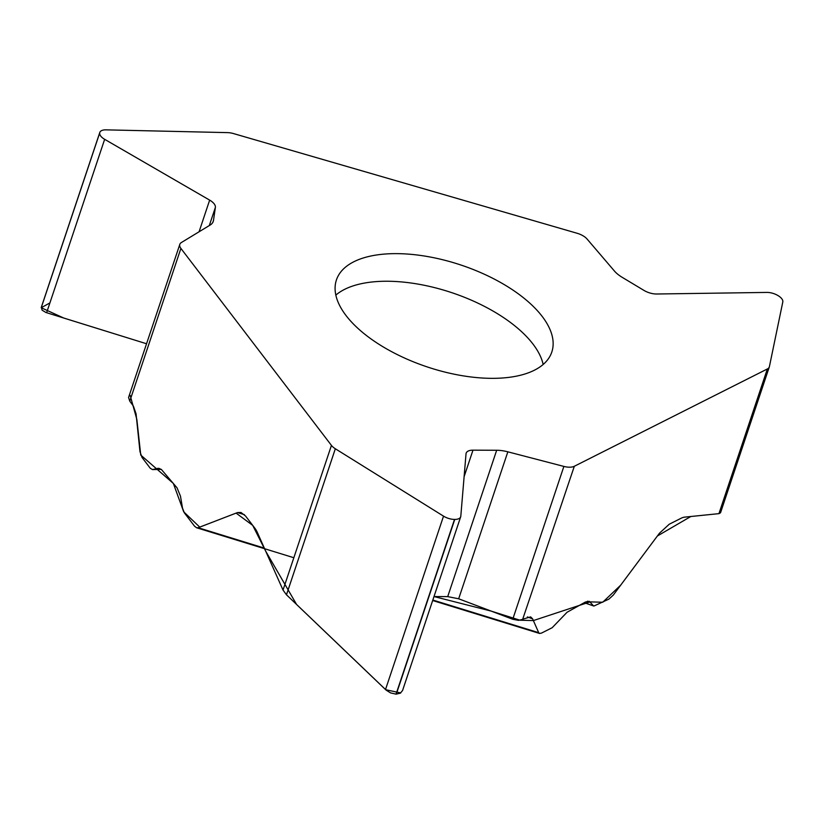 <?xml version="1.0" encoding="UTF-8"?>
<svg xmlns="http://www.w3.org/2000/svg" width="824" height="824" viewBox="0 0 824 824"><rect width="100%" height="100%" fill="white"/><g stroke="black" fill="none" stroke-linecap="round" stroke-linejoin="round"><path stroke-width="1.24" d="M244.409 514.681L237.539 512.569L240.989 512.476L245.542 515.999L254.843 528.163A25.812 13.019 90.3 0 1 257.397 532.572L283.023 590.056L331.433 445.393L180.899 248.415L129.78 401.175L128.565 397.508M237.539 512.569L198.151 527.71L196.586 527.762L194.516 526.155L184.36 512.858L182.526 508.223L180.466 496.13L177.047 487.839L161.36 469.443L158.383 468.3L152.492 469.577L150.308 468.3L141.996 457.423L139.967 451.562L136.053 413.803L133.364 406.036L129.78 401.175M584.216 602.694L593.888 606.052L608.854 599.141L613.314 595.052L659.427 533.252L669.222 524.239L681.149 518.234A25.812 9.651 -59 0 1 684.497 517.153L718.94 513.64L767.34 368.977L574.318 466.271L522.653 619.37L518.543 620.348L512.744 619.267L563.884 466.425A12.906 6.098 18.5 0 0 574.318 466.271M593.332 605.671L589.294 601.314L585.442 602.014L567.056 612.263L552.162 627.723L541.502 633.09L539.535 633.45L538.69 632.667L532.623 618.855L530.625 616.898L523.199 619.04M331.433 445.393A12.906 6.098 18.5 0 0 335.337 448.761L443.528 516.143A11.206 5.294 18.5 0 0 454.518 519.419L454.755 519.419A11.206 5.294 18.5 0 0 460.678 516.823A11.206 5.294 18.5 0 0 460.801 516.226L466.024 453.839A12.906 6.098 -161.5 0 1 466.168 453.159A12.906 6.098 -161.5 0 1 472.986 450.162L496.676 450.264A25.812 12.195 -161.5 0 1 507.842 451.82L563.884 466.425M283.023 590.056L286.474 594.794L386.147 690.131L390.545 692.902L396.056 694.148L400.33 693.19L402.576 690.481M719.125 513.62L690.821 516.504L657.367 536.002L620.647 585.215L602.715 602.241L590.066 601.88L533.375 620.575L520.006 620.215L491.166 611.099L434.001 596.555L447.71 596.617L458.669 598.791L512.744 619.267M542.192 316.426A113.568 53.663 -161.5 0 1 551.812 352.023A113.568 53.663 -161.5 0 1 427.089 366.876A113.568 53.663 -161.5 0 1 336.419 279.954A113.568 53.663 -161.5 0 1 428.068 256.635A113.568 53.663 -161.5 0 1 542.192 316.426M590.066 601.891L587.461 601.201M41.385 307.074L99.807 132.448A11.206 5.294 18.5 0 1 106.018 129.852L227.609 132.623A12.906 6.098 18.5 0 1 233.573 133.591L577.14 233.274A12.906 6.098 18.5 0 1 587.069 239.032L614.436 271.034A25.812 12.195 -161.5 0 0 622.171 277.317L643.987 290.419A12.906 6.098 -161.5 0 0 656.666 294.003L766.897 292.417A11.206 5.294 18.5 0 1 777.908 295.528L778.124 295.662A11.206 5.294 18.5 0 1 782.8 301.965L769.41 366.577A12.906 6.098 18.5 0 1 769.317 366.907A12.906 6.098 18.5 0 1 767.34 368.977M718.94 513.64L720.506 512.796M99.807 132.448A11.206 5.294 18.5 0 0 99.704 132.891L99.683 133.014A11.206 5.294 18.5 0 0 104.648 139.318L209.657 200.119A12.906 6.098 -161.5 0 1 215.383 207.38L213.498 220.379A25.812 12.195 -161.5 0 1 213.262 221.388A25.812 12.195 -161.5 0 1 210.079 225.096L181.393 242.513A12.906 6.098 18.5 0 0 179.807 244.368A12.906 6.098 18.5 0 0 180.899 248.415M41.355 307.167L42.096 310.174L45.897 312.481L146.548 343.752L63.809 318.064L41.221 307.743L49.924 302.902M159.578 468.496L157.188 468.434M130.171 395.417L136.846 419.406L140.75 455.075L173.349 483.441L183.701 511.817L199.748 527.123L236.086 513.105L252.71 525.382L265.658 551.112L296.589 604.486L385.673 689.709L400.732 692.933M443.528 516.143L385.508 689.554M454.518 519.419L396.056 694.148M454.755 519.419L396.293 694.148M472.986 450.162L464.108 476.694M496.676 450.264L447.71 596.617M507.842 451.82L458.669 598.791M335.337 448.761L286.474 594.794M543.16 364.476A113.568 53.663 18.5 0 0 532.953 344.03A113.568 53.663 18.5 0 0 433.743 287.422A113.568 53.663 18.5 0 0 335.842 295.105M532.623 618.855L527.391 616.919M198.151 527.71L264.319 548.104M432.837 600.037L538.69 632.667M99.704 132.891L41.241 307.62M99.683 133.014L41.221 307.743M104.648 139.318L46.628 312.729M209.657 200.119L199.068 231.781M215.383 207.38L209.296 225.58M213.498 220.379L212.839 222.346M152.945 469.515L161.226 469.35M402.606 690.378L460.678 516.823M196.411 527.7L293.849 557.735M432.672 600.521L539.679 633.491M720.516 512.786L769.317 366.907M179.807 244.368L128.678 397.178M152.492 469.577L161.298 469.402"/></g></svg>
